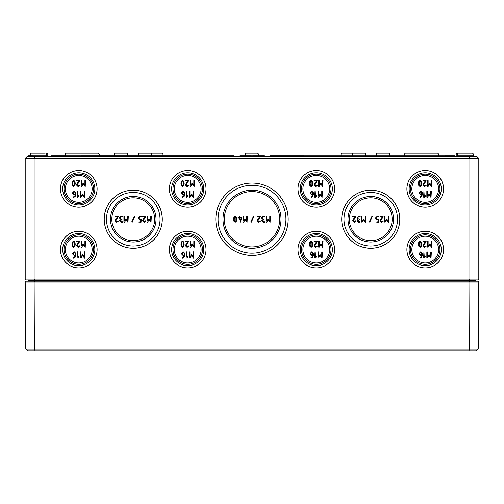 <?xml version="1.0" encoding="UTF-8"?>
<svg xmlns="http://www.w3.org/2000/svg" width="504" height="504" viewBox="0 0 504 504"><rect width="100%" height="100%" fill="white"/><g stroke="black" fill="none" stroke-linecap="round" stroke-linejoin="round"><path stroke-width="0.76" d="M34.87 156.725L26.983 156.725L25.2 158.514L478.8 158.514L478.8 279.052L469.873 279.052L469.873 158.514L469.13 156.725L34.87 156.725L34.127 158.514L34.127 279.052L25.2 279.052L25.2 158.514M478.8 158.514L477.017 156.725L469.13 156.725M390.669 156.725L389.775 155.837L389.762 153.153L376.753 153.153L376.74 155.831M365.665 155.837L366.559 156.725L365.665 155.837L365.658 153.153L352.642 153.153L352.636 155.831M152.258 156.725L151.364 155.837L151.357 153.153L162.074 153.153L138.342 153.153L138.335 155.831M128.148 156.725L127.26 155.837L127.247 153.153L114.238 153.153L114.225 155.831M122.037 219.542L120.16 218.295L120.16 217.665L121.099 216.726L122.661 216.418L121.099 216.103L119.536 217.665L120.16 219.542L119.536 220.796L121.099 222.352L122.346 222.352L122.346 221.728L121.099 221.728L120.16 220.796L122.037 219.542M132.275 222.176L134.776 216.55L134.486 216.103L131.708 221.911L132.275 222.176M142.859 219.895L142.569 220.796L144.138 222.352L145.669 221.231L145.385 220.796L144.138 221.728L143.193 220.796L145.65 216.6L145.385 216.103L142.569 216.418L144.824 216.726L142.859 219.895M240.471 222.125L241.731 217.665L239.545 217.356L239.23 216.103L238.921 217.356L237.982 217.665L238.921 217.98L239.23 219.227L239.545 217.98L241.007 217.98L239.854 222.043L240.471 222.125M251.345 222.176L253.846 216.55L253.556 216.103L250.778 221.911L251.345 222.176M264.14 219.542L262.263 218.295L262.263 217.665L263.201 216.726L264.764 216.418L263.201 216.103L261.639 217.665L262.263 219.542L261.639 220.796L263.201 222.352L264.449 222.352L264.449 221.728L263.201 221.728L262.263 220.796L264.14 219.542M423.272 184.136L422.976 185.062L424.589 186.669L426.157 185.51L425.867 185.062L424.589 186.026L423.618 185.062L426.138 180.747L425.867 180.237L422.976 180.558L425.294 180.879L423.272 184.136M425.225 195.577L424.261 196.409L423.94 191.073L423.618 197.184L424.198 197.373L425.458 196.125L425.225 195.577M314.332 184.136L314.036 185.062L315.649 186.669L317.224 185.51L316.934 185.062L315.649 186.026L314.679 185.062L317.205 180.747L316.934 180.237L314.036 180.558L316.354 180.879L314.332 184.136M316.291 195.577L315.328 196.409L315.006 191.073L314.685 197.184L315.265 197.373L316.518 196.125L316.291 195.577M185.756 184.136L185.459 185.062L187.072 186.669L188.647 185.51L188.357 185.062L187.072 186.026L186.102 185.062L188.622 180.747L188.357 180.237L185.459 180.558L187.778 180.879L185.756 184.136M187.708 195.577L186.745 196.409L186.423 191.073L186.102 197.184L186.682 197.373L187.942 196.125L187.708 195.577M76.816 184.136L76.526 185.062L78.133 186.669L79.708 185.51L79.418 185.062L78.133 186.026L77.169 185.062L79.689 180.747L79.418 180.237L76.526 180.558L78.845 180.879L76.816 184.136M78.775 195.577L77.811 196.409L77.49 191.073L77.169 197.184L77.748 197.373L79.002 196.125L78.775 195.577M76.816 244.856L76.526 245.782L78.133 247.388L79.708 246.229L79.418 245.782L78.133 246.746L77.169 245.782L79.689 241.466L79.418 240.956L76.526 241.277L78.845 241.599L76.816 244.856M78.775 256.297L77.811 257.122L77.49 251.792L77.169 257.903L77.748 258.092L79.002 256.838L78.775 256.297M185.756 244.856L185.459 245.782L187.072 247.388L188.647 246.229L188.357 245.782L187.072 246.746L186.102 245.782L188.622 241.466L188.357 240.956L185.459 241.277L187.778 241.599L185.756 244.856M187.708 256.297L186.745 257.122L186.423 251.792L186.102 257.903L186.682 258.092L187.942 256.838L187.708 256.297M352.964 219.895L352.674 220.796L354.243 222.352L355.774 221.231L355.49 220.796L354.243 221.728L353.298 220.796L355.748 216.6L355.49 216.103L352.674 216.418L354.929 216.726L352.964 219.895M361.431 216.418L361.431 222.043L362.004 222.22L363.617 219.801L365.495 222.352L365.803 216.418L365.179 216.418L365.179 221.017L363.617 218.912L362.055 221.017L362.055 216.418L361.431 216.418M378.523 222.352L378.838 219.542L377.269 219.234L376.337 218.295L376.337 217.665L377.269 216.726L378.838 216.418L377.269 216.103L375.707 217.665L375.707 218.295L377.276 219.857L378.214 219.857L378.214 221.728L376.022 222.043L378.523 222.352M384.464 216.418L384.464 222.043L385.043 222.22L386.65 219.801L388.527 222.352L388.842 216.418L388.212 216.418L388.212 221.017L386.65 218.912L385.087 221.017L385.087 216.418L384.464 216.418M310.18 244.175L310.351 242.663L311.144 241.599L311.938 242.663L311.938 245.675L311.144 246.746L310.351 245.681L310.18 244.175M311.144 240.956L309.821 242.185L309.538 244.175L309.821 246.16L311.144 247.388L312.467 246.166L312.757 244.175L312.467 242.178L311.144 240.956M318.541 241.277L318.541 247.067L319.133 247.243L320.79 244.755L322.724 247.388L323.045 241.277L322.724 240.956L322.402 241.277L322.402 246.009L320.79 243.848L319.183 246.009L319.183 241.277L318.862 240.956L318.541 241.277M312.757 255.011L311.787 255.011L310.823 254.048L310.823 253.399L311.787 252.435L312.757 253.399L312.757 255.011M310.987 257.62L311.144 258.224L312.669 257.242L313.4 255.333L313.4 253.386L311.787 251.792L310.18 253.399L310.18 254.048L311.787 255.654L312.732 255.654L312.241 256.763L310.987 257.62M317.898 252.113L317.898 257.903L318.49 258.079L320.141 255.591L322.075 258.224L322.396 252.113L322.075 251.792L321.754 252.113L321.754 256.845L320.141 254.684L318.541 256.845L318.541 252.113L318.219 251.792L317.898 252.113M419.114 244.175L419.284 242.663L420.078 241.599L420.878 242.663L420.871 245.675L420.078 246.746L419.284 245.681L419.114 244.175M420.078 240.956L418.755 242.185L418.471 244.175L418.755 246.16L420.078 247.388L421.407 246.166L421.691 244.175L421.407 242.178L420.078 240.956M427.474 241.277L427.474 247.067L428.072 247.243L429.723 244.755L431.657 247.388L431.978 241.277L431.657 240.956L431.336 241.277L431.336 246.009L429.723 243.848L428.116 246.009L428.116 241.277L427.795 240.956L427.474 241.277M421.691 255.011L420.72 255.011L419.763 254.048L419.763 253.399L420.72 252.435L421.691 253.399L421.691 255.011M419.92 257.62L420.084 258.224L421.609 257.242L422.333 255.333L422.333 253.386L420.72 251.792L419.12 253.399L419.12 254.048L420.72 255.654L421.665 255.654L421.174 256.763L419.92 257.62M426.831 252.113L426.831 257.903L427.424 258.079L429.08 255.591L431.014 258.224L431.336 252.113L431.014 251.792L430.693 252.113L430.693 256.845L429.08 254.684L427.474 256.845L427.474 252.113L427.153 251.792L426.831 252.113M425.225 256.297L424.261 257.122L423.94 251.792L423.618 257.903L424.198 258.092L425.458 256.838L425.225 256.297M423.272 244.856L422.976 245.782L424.589 247.388L426.157 246.229L425.867 245.782L424.589 246.746L423.618 245.782L426.138 241.466L425.867 240.956L422.976 241.277L425.294 241.599L423.272 244.856M316.291 256.297L315.328 257.122L315.006 251.792L314.685 257.903L315.265 258.092L316.518 256.838L316.291 256.297M314.332 244.856L314.036 245.782L315.649 247.388L317.224 246.229L316.934 245.782L315.649 246.746L314.679 245.782L317.205 241.466L316.934 240.956L314.036 241.277L316.354 241.599L314.332 244.856M380.375 219.895L380.085 220.796L381.654 222.352L383.185 221.231L382.901 220.796L381.654 221.728L380.709 220.796L383.16 216.6L382.901 216.103L380.085 216.418L382.341 216.726L380.375 219.895M369.791 222.176L372.292 216.55L372.002 216.103L369.224 221.911L369.791 222.176M359.547 219.542L357.676 218.295L357.676 217.665L358.615 216.726L360.177 216.418L358.615 216.103L357.053 217.665L357.676 219.542L357.053 220.796L358.615 222.352L359.862 222.352L359.862 221.728L358.615 221.728L357.676 220.796L359.547 219.542M189.315 252.113L189.315 257.903L189.907 258.079L191.564 255.591L193.498 258.224L193.819 252.113L193.498 251.792L193.177 252.113L193.177 256.845L191.564 254.684L189.958 256.845L189.958 252.113L189.636 251.792L189.315 252.113M184.174 255.011L183.21 255.011L182.246 254.048L182.246 253.399L183.21 252.435L184.174 253.399L184.174 255.011M182.404 257.62L182.568 258.224L184.092 257.242L184.817 255.333L184.817 253.386L183.21 251.792L181.604 253.399L181.604 254.048L183.21 255.654L184.149 255.654L183.658 256.763L182.404 257.62M189.964 241.277L189.964 247.067L190.556 247.243L192.207 244.755L194.141 247.388L194.462 241.277L194.141 240.956L193.819 241.277L193.819 246.009L192.207 243.848L190.607 246.009L190.607 241.277L190.285 240.956L189.964 241.277M181.597 244.175L181.774 242.663L182.561 241.599L183.362 242.663L183.355 245.675L182.561 246.746L181.774 245.681L181.597 244.175M182.561 240.956L181.238 242.185L180.955 244.175L181.238 246.16L182.561 247.388L183.891 246.166L184.174 244.175L183.891 242.178L182.561 240.956M80.382 252.113L80.382 257.903L80.974 258.079L82.631 255.591L84.559 258.224L84.88 252.113L84.559 251.792L84.237 252.113L84.237 256.845L82.631 254.684L81.024 256.845L81.024 252.113L80.703 251.792L80.382 252.113M75.241 255.011L74.271 255.011L73.307 254.048L73.307 253.399L74.271 252.435L75.241 253.399L75.241 255.011M73.471 257.62L73.628 258.224L75.159 257.242L75.883 255.333L75.883 253.386L74.271 251.792L72.664 253.399L72.664 254.048L74.271 255.654L75.216 255.654L74.724 256.763L73.471 257.62M81.024 241.277L81.024 247.067L81.623 247.243L83.273 244.755L85.207 247.388L85.529 241.277L85.207 240.956L84.886 241.277L84.886 246.009L83.273 243.848L81.667 246.009L81.667 241.277L81.346 240.956L81.024 241.277M72.664 244.175L72.834 242.663L73.628 241.599L74.428 242.663L74.422 245.675L73.628 246.746L72.834 245.681L72.664 244.175M73.628 240.956L72.305 242.185L72.022 244.175L72.305 246.16L73.628 247.388L74.957 246.166L75.241 244.175L74.957 242.178L73.628 240.956M80.382 191.394L80.382 197.184L80.974 197.366L82.631 194.878L84.559 197.505L84.88 191.394L84.559 191.073L84.237 191.394L84.237 196.125L82.631 193.964L81.024 196.125L81.024 191.394L80.703 191.073L80.382 191.394M75.241 194.292L74.271 194.292L73.307 193.328L73.307 192.679L74.271 191.715L75.241 192.679L75.241 194.292M73.471 196.907L73.628 197.505L75.159 196.522L75.883 194.613L75.883 192.667L74.271 191.073L72.664 192.679L72.664 193.328L74.271 194.935L75.216 194.935L74.724 196.05L73.471 196.907M81.024 180.558L81.024 186.348L81.623 186.53L83.273 184.042L85.207 186.669L85.529 180.558L85.207 180.237L84.886 180.558L84.886 185.289L83.273 183.128L81.667 185.289L81.667 180.558L81.346 180.237L81.024 180.558M72.664 183.456L72.834 181.944L73.628 180.879L74.428 181.944L74.422 184.955L73.628 186.026L72.834 184.962L72.664 183.456M73.628 180.237L72.305 181.465L72.022 183.456L72.305 185.441L73.628 186.669L74.957 185.447L75.241 183.456L74.957 181.459L73.628 180.237M189.315 191.394L189.315 197.184L189.907 197.366L191.564 194.878L193.498 197.505L193.819 191.394L193.498 191.073L193.177 191.394L193.177 196.125L191.564 193.964L189.958 196.125L189.958 191.394L189.636 191.073L189.315 191.394M184.174 194.292L183.21 194.292L182.246 193.328L182.246 192.679L183.21 191.715L184.174 192.679L184.174 194.292M182.404 196.907L182.568 197.505L184.092 196.522L184.817 194.613L184.817 192.667L183.21 191.073L181.604 192.679L181.604 193.328L183.21 194.935L184.149 194.935L183.658 196.05L182.404 196.907M189.964 180.558L189.964 186.348L190.556 186.53L192.207 184.042L194.141 186.669L194.462 180.558L194.141 180.237L193.819 180.558L193.819 185.289L192.207 183.128L190.607 185.289L190.607 180.558L190.285 180.237L189.964 180.558M181.597 183.456L181.774 181.944L182.561 180.879L183.362 181.944L183.355 184.955L182.561 186.026L181.774 184.962L181.597 183.456M182.561 180.237L181.238 181.465L180.955 183.456L181.238 185.441L182.561 186.669L183.891 185.447L184.174 183.456L183.891 181.459L182.561 180.237M317.898 191.394L317.898 197.184L318.49 197.366L320.141 194.878L322.075 197.505L322.396 191.394L322.075 191.073L321.754 191.394L321.754 196.125L320.141 193.964L318.541 196.125L318.541 191.394L318.219 191.073L317.898 191.394M312.757 194.292L311.787 194.292L310.823 193.328L310.823 192.679L311.787 191.715L312.757 192.679L312.757 194.292M310.987 196.907L311.144 197.505L312.669 196.522L313.4 194.613L313.4 192.667L311.787 191.073L310.18 192.679L310.18 193.328L311.787 194.935L312.732 194.935L312.241 196.05L310.987 196.907M318.541 180.558L318.541 186.348L319.133 186.53L320.79 184.042L322.724 186.669L323.045 180.558L322.724 180.237L322.402 180.558L322.402 185.289L320.79 183.128L319.183 185.289L319.183 180.558L318.862 180.237L318.541 180.558M310.18 183.456L310.351 181.944L311.144 180.879L311.938 181.944L311.938 184.955L311.144 186.026L310.351 184.962L310.18 183.456M311.144 180.237L309.821 181.465L309.538 183.456L309.821 185.441L311.144 186.669L312.467 185.447L312.757 183.456L312.467 181.459L311.144 180.237M426.831 191.394L426.831 197.184L427.424 197.366L429.08 194.878L431.014 197.505L431.336 191.394L431.014 191.073L430.693 191.394L430.693 196.125L429.08 193.964L427.474 196.125L427.474 191.394L427.153 191.073L426.831 191.394M421.691 194.292L420.72 194.292L419.763 193.328L419.763 192.679L420.72 191.715L421.691 192.679L421.691 194.292M419.92 196.907L420.084 197.505L421.609 196.522L422.333 194.613L422.333 192.667L420.72 191.073L419.12 192.679L419.12 193.328L420.72 194.935L421.665 194.935L421.174 196.05L419.92 196.907M427.474 180.558L427.474 186.348L428.072 186.53L429.723 184.042L431.657 186.669L431.978 180.558L431.657 180.237L431.336 180.558L431.336 185.289L429.723 183.128L428.116 185.289L428.116 180.558L427.795 180.237L427.474 180.558M419.114 183.456L419.284 181.944L420.078 180.879L420.878 181.944L420.871 184.955L420.078 186.026L419.284 184.962L419.114 183.456M420.078 180.237L418.755 181.465L418.471 183.456L418.755 185.441L420.078 186.669L421.407 185.447L421.691 183.456L421.407 181.459L420.078 180.237M266.017 216.418L266.017 222.043L266.597 222.22L268.204 219.801L270.081 222.352L270.396 216.418L269.772 216.418L269.772 221.017L268.204 218.912L266.641 221.017L266.641 216.418L266.017 216.418M257.55 219.895L257.267 220.796L258.829 222.352L260.36 221.231L260.077 220.796L258.829 221.728L257.891 220.796L260.341 216.6L260.077 216.103L257.267 216.418L259.516 216.726L257.55 219.895M242.985 216.418L242.985 222.043L243.564 222.22L245.171 219.801L247.048 222.352L247.363 216.418L246.733 216.418L246.733 221.017L245.171 218.912L243.608 221.017L243.608 216.418L242.985 216.418M234.228 219.234L234.398 217.766L235.166 216.726L235.941 217.766L235.935 220.689L235.166 221.728L234.398 220.695L234.228 219.234M235.166 216.103L233.881 217.3L233.604 219.234L233.881 221.162L235.166 222.352L236.458 221.168L236.735 219.234L236.458 217.293L235.166 216.103M146.947 216.418L146.947 222.043L147.527 222.22L149.134 219.801L151.011 222.352L151.326 216.418L150.702 216.418L150.702 221.017L149.134 218.912L147.571 221.017L147.571 216.418L146.947 216.418M141.013 222.352L141.322 219.542L139.753 219.234L138.821 218.295L138.821 217.665L139.753 216.726L141.322 216.418L139.753 216.103L138.197 217.665L138.197 218.295L139.759 219.857L140.698 219.857L140.698 221.728L138.505 222.043L141.013 222.352M123.915 216.418L123.915 222.043L124.494 222.22L126.101 219.801L127.978 222.352L128.293 216.418L127.663 216.418L127.663 221.017L126.101 218.912L124.538 221.017L124.538 216.418L123.915 216.418M115.448 219.895L115.158 220.796L116.726 222.352L118.257 221.231L117.974 220.796L116.726 221.728L115.788 220.796L118.238 216.6L117.974 216.103L115.158 216.418L117.413 216.726L115.448 219.895M438.619 249.587A13.394 13.394 0 0 1 425.225 262.981A13.394 13.394 0 0 1 411.831 249.587A13.394 13.394 0 0 1 425.225 236.193A13.394 13.394 0 0 1 438.619 249.587M329.685 249.587A13.394 13.394 0 0 1 316.291 262.981A13.394 13.394 0 0 1 302.898 249.587A13.394 13.394 0 0 1 316.291 236.193A13.394 13.394 0 0 1 329.685 249.587M174.315 249.587A13.394 13.394 0 0 0 187.708 262.981A13.394 13.394 0 0 0 201.102 249.587A13.394 13.394 0 0 0 187.708 236.193A13.394 13.394 0 0 0 174.315 249.587M65.381 249.587A13.394 13.394 0 0 0 78.775 262.981A13.394 13.394 0 0 0 92.169 249.587A13.394 13.394 0 0 0 78.775 236.193A13.394 13.394 0 0 0 65.381 249.587M65.381 188.874A13.394 13.394 0 0 0 78.775 202.268A13.394 13.394 0 0 0 92.169 188.874A13.394 13.394 0 0 0 78.775 175.48A13.394 13.394 0 0 0 65.381 188.874M174.315 188.874A13.394 13.394 0 0 0 187.708 202.268A13.394 13.394 0 0 0 201.102 188.874A13.394 13.394 0 0 0 187.708 175.48A13.394 13.394 0 0 0 174.315 188.874M329.685 188.874A13.394 13.394 0 0 1 316.291 202.268A13.394 13.394 0 0 1 302.898 188.874A13.394 13.394 0 0 1 316.291 175.48A13.394 13.394 0 0 1 329.685 188.874M438.619 188.874A13.394 13.394 0 0 1 425.225 202.268A13.394 13.394 0 0 1 411.831 188.874A13.394 13.394 0 0 1 425.225 175.48A13.394 13.394 0 0 1 438.619 188.874M279.682 219.227A27.682 27.682 0 0 1 252 246.91A27.682 27.682 0 0 1 224.318 219.227A27.682 27.682 0 0 1 252 191.552A27.682 27.682 0 0 1 279.682 219.227M215.844 219.227A36.156 36.156 0 0 1 252 183.072A36.156 36.156 0 0 1 288.156 219.227A36.156 36.156 0 0 1 252 255.383A36.156 36.156 0 0 1 215.844 219.227M215.813 219.227A36.187 36.187 0 0 1 252 183.04A36.187 36.187 0 0 1 288.187 219.227A36.187 36.187 0 0 1 252 255.421A36.187 36.187 0 0 1 215.813 219.227M285.932 219.227A33.932 33.932 0 0 0 252 185.302A33.932 33.932 0 0 0 218.068 219.227A33.932 33.932 0 0 0 252 253.159A33.932 33.932 0 0 0 285.932 219.227M281.012 219.227A29.011 29.011 0 0 1 252 248.245A29.011 29.011 0 0 1 222.988 219.227A29.011 29.011 0 0 1 252 190.216A29.011 29.011 0 0 1 281.012 219.227M222.951 219.227A29.049 29.049 0 0 1 252 190.178A29.049 29.049 0 0 1 281.049 219.227A29.049 29.049 0 0 1 252 248.277A29.049 29.049 0 0 1 222.951 219.227M162.288 219.227A29.049 29.049 0 0 1 133.245 248.277A29.049 29.049 0 0 1 104.196 219.227A29.049 29.049 0 0 1 133.245 190.184A29.049 29.049 0 0 1 162.288 219.227M162.257 219.227A29.011 29.011 0 0 0 133.245 190.216A29.011 29.011 0 0 0 104.227 219.227A29.011 29.011 0 0 0 133.245 248.245A29.011 29.011 0 0 0 162.257 219.227M106.457 219.227A26.788 26.788 0 0 0 133.245 246.015A26.788 26.788 0 0 0 160.033 219.227A26.788 26.788 0 0 0 133.245 192.44A26.788 26.788 0 0 0 106.457 219.227M111.812 219.227A21.433 21.433 0 0 0 133.245 240.66A21.433 21.433 0 0 0 154.671 219.227A21.433 21.433 0 0 0 133.245 197.801A21.433 21.433 0 0 0 111.812 219.227M110.483 219.227A22.762 22.762 0 0 0 133.245 241.989A22.762 22.762 0 0 0 156.007 219.227A22.762 22.762 0 0 0 133.245 196.466A22.762 22.762 0 0 0 110.483 219.227M156.045 219.227A22.8 22.8 0 0 1 133.245 242.027A22.8 22.8 0 0 1 110.445 219.227A22.8 22.8 0 0 1 133.245 196.434A22.8 22.8 0 0 1 156.045 219.227M206.042 249.587A18.333 18.333 0 0 1 187.708 267.92A18.333 18.333 0 0 1 169.376 249.587A18.333 18.333 0 0 1 187.708 231.254A18.333 18.333 0 0 1 206.042 249.587M206.01 249.587A18.295 18.295 0 0 0 187.708 231.292A18.295 18.295 0 0 0 169.413 249.587A18.295 18.295 0 0 0 187.708 267.889A18.295 18.295 0 0 0 206.01 249.587M171.637 249.587A16.071 16.071 0 0 0 187.708 265.665A16.071 16.071 0 0 0 203.78 249.587A16.071 16.071 0 0 0 187.708 233.516A16.071 16.071 0 0 0 171.637 249.587M172.985 249.587A14.723 14.723 0 0 0 187.708 264.317A14.723 14.723 0 0 0 202.438 249.587A14.723 14.723 0 0 0 187.708 234.864A14.723 14.723 0 0 0 172.985 249.587M202.476 249.587A14.761 14.761 0 0 1 187.708 264.354A14.761 14.761 0 0 1 172.948 249.587A14.761 14.761 0 0 1 187.708 234.826A14.761 14.761 0 0 1 202.476 249.587M206.042 188.874A18.333 18.333 0 0 1 187.708 207.201A18.333 18.333 0 0 1 169.376 188.874A18.333 18.333 0 0 1 187.708 170.541A18.333 18.333 0 0 1 206.042 188.874M206.01 188.874A18.295 18.295 0 0 0 187.708 170.572A18.295 18.295 0 0 0 169.413 188.874A18.295 18.295 0 0 0 187.708 207.169A18.295 18.295 0 0 0 206.01 188.874M171.637 188.874A16.071 16.071 0 0 0 187.708 204.945A16.071 16.071 0 0 0 203.78 188.874A16.071 16.071 0 0 0 187.708 172.796A16.071 16.071 0 0 0 171.637 188.874M172.985 188.874A14.723 14.723 0 0 0 187.708 203.597A14.723 14.723 0 0 0 202.438 188.874A14.723 14.723 0 0 0 187.708 174.145A14.723 14.723 0 0 0 172.985 188.874M202.476 188.874A14.761 14.761 0 0 1 187.708 203.635A14.761 14.761 0 0 1 172.948 188.874A14.761 14.761 0 0 1 187.708 174.107A14.761 14.761 0 0 1 202.476 188.874M97.108 249.587A18.333 18.333 0 0 1 78.775 267.92A18.333 18.333 0 0 1 60.442 249.587A18.333 18.333 0 0 1 78.775 231.254A18.333 18.333 0 0 1 97.108 249.587M97.07 249.587A18.295 18.295 0 0 0 78.775 231.292A18.295 18.295 0 0 0 60.48 249.587A18.295 18.295 0 0 0 78.775 267.889A18.295 18.295 0 0 0 97.07 249.587M62.704 249.587A16.071 16.071 0 0 0 78.775 265.665A16.071 16.071 0 0 0 94.847 249.587A16.071 16.071 0 0 0 78.775 233.516A16.071 16.071 0 0 0 62.704 249.587M64.052 249.587A14.723 14.723 0 0 0 78.775 264.317A14.723 14.723 0 0 0 93.498 249.587A14.723 14.723 0 0 0 78.775 234.864A14.723 14.723 0 0 0 64.052 249.587M93.536 249.587A14.761 14.761 0 0 1 78.775 264.354A14.761 14.761 0 0 1 64.014 249.587A14.761 14.761 0 0 1 78.775 234.826A14.761 14.761 0 0 1 93.536 249.587M97.108 188.874A18.333 18.333 0 0 1 78.775 207.201A18.333 18.333 0 0 1 60.442 188.874A18.333 18.333 0 0 1 78.775 170.541A18.333 18.333 0 0 1 97.108 188.874M97.07 188.874A18.295 18.295 0 0 0 78.775 170.572A18.295 18.295 0 0 0 60.48 188.874A18.295 18.295 0 0 0 78.775 207.169A18.295 18.295 0 0 0 97.07 188.874M62.704 188.874A16.071 16.071 0 0 0 78.775 204.945A16.071 16.071 0 0 0 94.847 188.874A16.071 16.071 0 0 0 78.775 172.796A16.071 16.071 0 0 0 62.704 188.874M64.052 188.874A14.723 14.723 0 0 0 78.775 203.597A14.723 14.723 0 0 0 93.498 188.874A14.723 14.723 0 0 0 78.775 174.145A14.723 14.723 0 0 0 64.052 188.874M93.536 188.874A14.761 14.761 0 0 1 78.775 203.635A14.761 14.761 0 0 1 64.014 188.874A14.761 14.761 0 0 1 78.775 174.107A14.761 14.761 0 0 1 93.536 188.874M341.744 219.227A29.011 29.011 0 0 1 370.755 190.216A29.011 29.011 0 0 1 399.773 219.227A29.011 29.011 0 0 1 370.755 248.245A29.011 29.011 0 0 1 341.744 219.227M341.712 219.227A29.049 29.049 0 0 1 370.755 190.184A29.049 29.049 0 0 1 399.804 219.227A29.049 29.049 0 0 1 370.755 248.277A29.049 29.049 0 0 1 341.712 219.227M397.543 219.227A26.788 26.788 0 0 0 370.755 192.44A26.788 26.788 0 0 0 343.967 219.227A26.788 26.788 0 0 0 370.755 246.015A26.788 26.788 0 0 0 397.543 219.227M392.188 219.227A21.433 21.433 0 0 1 370.755 240.66A21.433 21.433 0 0 1 349.329 219.227A21.433 21.433 0 0 1 370.755 197.801A21.433 21.433 0 0 1 392.188 219.227M393.517 219.227A22.762 22.762 0 0 1 370.755 241.989A22.762 22.762 0 0 1 347.993 219.227A22.762 22.762 0 0 1 370.755 196.466A22.762 22.762 0 0 1 393.517 219.227M347.955 219.227A22.8 22.8 0 0 1 370.755 196.434A22.8 22.8 0 0 1 393.555 219.227A22.8 22.8 0 0 1 370.755 242.027A22.8 22.8 0 0 1 347.955 219.227M297.99 249.587A18.295 18.295 0 0 1 316.291 231.292A18.295 18.295 0 0 1 334.587 249.587A18.295 18.295 0 0 1 316.291 267.889A18.295 18.295 0 0 1 297.99 249.587M297.959 249.587A18.333 18.333 0 0 1 316.291 231.254A18.333 18.333 0 0 1 334.625 249.587A18.333 18.333 0 0 1 316.291 267.92A18.333 18.333 0 0 1 297.959 249.587M332.363 249.587A16.071 16.071 0 0 0 316.291 233.516A16.071 16.071 0 0 0 300.22 249.587A16.071 16.071 0 0 0 316.291 265.665A16.071 16.071 0 0 0 332.363 249.587M331.015 249.587A14.723 14.723 0 0 1 316.291 264.317A14.723 14.723 0 0 1 301.562 249.587A14.723 14.723 0 0 1 316.291 234.864A14.723 14.723 0 0 1 331.015 249.587M301.524 249.587A14.761 14.761 0 0 1 316.291 234.826A14.761 14.761 0 0 1 331.052 249.587A14.761 14.761 0 0 1 316.291 264.354A14.761 14.761 0 0 1 301.524 249.587M297.99 188.874A18.295 18.295 0 0 1 316.291 170.572A18.295 18.295 0 0 1 334.587 188.874A18.295 18.295 0 0 1 316.291 207.169A18.295 18.295 0 0 1 297.99 188.874M297.959 188.874A18.333 18.333 0 0 1 316.291 170.541A18.333 18.333 0 0 1 334.625 188.874A18.333 18.333 0 0 1 316.291 207.201A18.333 18.333 0 0 1 297.959 188.874M332.363 188.874A16.071 16.071 0 0 0 316.291 172.796A16.071 16.071 0 0 0 300.22 188.874A16.071 16.071 0 0 0 316.291 204.945A16.071 16.071 0 0 0 332.363 188.874M331.015 188.874A14.723 14.723 0 0 1 316.291 203.597A14.723 14.723 0 0 1 301.562 188.874A14.723 14.723 0 0 1 316.291 174.145A14.723 14.723 0 0 1 331.015 188.874M301.524 188.874A14.761 14.761 0 0 1 316.291 174.107A14.761 14.761 0 0 1 331.052 188.874A14.761 14.761 0 0 1 316.291 203.635A14.761 14.761 0 0 1 301.524 188.874M406.93 249.587A18.295 18.295 0 0 1 425.225 231.292A18.295 18.295 0 0 1 443.52 249.587A18.295 18.295 0 0 1 425.225 267.889A18.295 18.295 0 0 1 406.93 249.587M406.892 249.587A18.333 18.333 0 0 1 425.225 231.254A18.333 18.333 0 0 1 443.558 249.587A18.333 18.333 0 0 1 425.225 267.92A18.333 18.333 0 0 1 406.892 249.587M441.296 249.587A16.071 16.071 0 0 0 425.225 233.516A16.071 16.071 0 0 0 409.154 249.587A16.071 16.071 0 0 0 425.225 265.665A16.071 16.071 0 0 0 441.296 249.587M439.948 249.587A14.723 14.723 0 0 1 425.225 264.317A14.723 14.723 0 0 1 410.502 249.587A14.723 14.723 0 0 1 425.225 234.864A14.723 14.723 0 0 1 439.948 249.587M410.464 249.587A14.761 14.761 0 0 1 425.225 234.826A14.761 14.761 0 0 1 439.986 249.587A14.761 14.761 0 0 1 425.225 264.354A14.761 14.761 0 0 1 410.464 249.587M406.93 188.874A18.295 18.295 0 0 1 425.225 170.572A18.295 18.295 0 0 1 443.52 188.874A18.295 18.295 0 0 1 425.225 207.169A18.295 18.295 0 0 1 406.93 188.874M406.892 188.874A18.333 18.333 0 0 1 425.225 170.541A18.333 18.333 0 0 1 443.558 188.874A18.333 18.333 0 0 1 425.225 207.201A18.333 18.333 0 0 1 406.892 188.874M441.296 188.874A16.071 16.071 0 0 0 425.225 172.796A16.071 16.071 0 0 0 409.154 188.874A16.071 16.071 0 0 0 425.225 204.945A16.071 16.071 0 0 0 441.296 188.874M439.948 188.874A14.723 14.723 0 0 1 425.225 203.597A14.723 14.723 0 0 1 410.502 188.874A14.723 14.723 0 0 1 425.225 174.145A14.723 14.723 0 0 1 439.948 188.874M410.464 188.874A14.761 14.761 0 0 1 425.225 174.107A14.761 14.761 0 0 1 439.986 188.874A14.761 14.761 0 0 1 425.225 203.635A14.761 14.761 0 0 1 410.464 188.874M28.419 281.201A0.359 0.359 0 0 1 28.06 280.841L28.06 280.306A0.359 0.359 0 0 0 27.701 279.947A0.359 0.359 0 0 1 28.06 280.306L28.06 280.848A0.359 0.359 0 0 0 28.419 281.201L28.06 280.841L28.148 281.201M53.241 281.201L54.218 280.841L51.389 281.201M38.594 281.201L38.594 280.841L28.06 280.841L28.06 281.201M452.611 281.201L449.782 280.841L450.765 281.201M475.852 281.201L475.94 280.841L475.581 281.201L475.94 280.841L475.581 281.201L475.94 280.841L475.94 281.201L475.94 280.841L449.782 280.841L449.782 281.201M475.581 281.201A0.359 0.359 0 0 0 475.927 280.93A0.359 0.359 0 0 1 475.581 281.201A0.359 0.359 0 0 0 475.94 280.841L475.94 280.306A0.359 0.359 0 0 1 476.299 279.947A0.359 0.359 0 0 0 475.94 280.306L465.406 280.306L465.406 279.947M25.2 279.052L26.095 279.947L477.905 279.947L478.8 279.052M44.396 153.153L31.462 153.153A0.895 0.895 0 0 0 30.568 154.041A0.895 0.895 0 0 1 31.462 153.153M457.38 154.041L473.432 154.041L472.538 153.153L458.275 153.153A0.895 0.895 0 0 0 457.38 154.041L457.374 155.837A0.895 0.895 0 0 1 456.479 156.725A0.895 0.895 0 0 0 457.374 155.837L473.439 155.837L474.333 156.725M469.501 279.947L469.873 279.052L34.127 279.052L34.499 279.947M456.214 155.837A0.895 0.895 0 0 1 455.32 156.725A0.895 0.895 0 0 0 456.214 155.837L456.221 154.041A0.895 0.895 0 0 1 457.109 153.153A0.895 0.895 0 0 0 456.221 154.041M258.514 155.831L258.508 154.041L257.613 153.153L258.508 154.041L245.492 154.041A0.895 0.895 0 0 1 246.387 153.153L257.613 153.153L246.387 153.153A0.895 0.895 0 0 0 245.492 154.041L245.486 155.831M341.926 153.153L352.642 153.153L341.926 153.153A0.895 0.895 0 0 0 341.032 154.041L341.025 155.831M76.545 153.153L66.282 153.153A0.895 0.895 0 0 0 65.388 154.041L99.301 154.041L98.412 153.153L88.15 153.153M51.093 156.725L51.093 155.831L65.381 155.831A0.895 0.895 0 0 1 64.493 156.725A0.895 0.895 0 0 0 65.381 155.837L65.388 154.041A0.895 0.895 0 0 1 66.282 153.153L98.412 153.153L99.301 154.041L99.307 155.831L100.202 156.725M404.693 155.831L404.699 154.041A0.895 0.895 0 0 1 405.588 153.153L437.718 153.153L424.777 153.153L437.718 153.153L438.612 154.041L438.619 155.837L446.09 155.831M45.725 153.153L46.62 154.041L46.626 155.837L47.785 155.837L47.779 154.041L46.891 153.153L47.779 154.041L30.568 154.041L30.561 155.837A0.895 0.895 0 0 1 29.667 156.725L29.667 155.831L46.626 155.837L47.521 156.725M269.861 156.725L269.861 155.831L438.619 155.837L438.612 154.041L404.699 154.041A0.895 0.895 0 0 1 405.588 153.153M81.453 156.725L81.453 155.831L234.139 155.831L234.139 156.725M83.242 156.725L83.242 155.831M253.355 156.725L253.355 155.831L259.711 155.831L259.711 156.725M256.259 156.725L256.259 155.831M420.758 156.725L420.758 155.831M422.547 156.725L422.547 155.831M252.775 156.725L252.775 155.831L253.355 155.831M252.888 156.725L252.888 155.831M445.763 156.725L445.763 155.831L454.69 155.831L454.69 156.725L454.69 155.831M451.118 156.725L451.118 155.831M246.091 156.725L246.091 155.831L250.74 155.831L250.74 156.725M245.083 155.831L245.524 155.831L245.524 156.725L245.505 155.831L239.734 155.831L239.734 156.725M261.696 156.725L261.696 155.831L264.354 155.831L264.354 156.725M262.628 156.725L262.628 155.831M260.417 156.725L260.417 155.831L261.696 155.831M261.223 156.725L261.223 155.831M256.769 156.725L256.769 155.831M259.283 156.725L259.283 155.831M246.311 156.725L246.311 155.831M246.595 156.725L246.595 155.831M248.352 156.725L248.352 155.831M250.167 156.725L250.167 155.831M241.069 156.725L241.069 155.831M241.359 156.725L241.359 155.831M243.111 156.725L243.111 155.831M244.931 156.725L244.931 155.831M259.944 156.725L259.944 155.831L260.417 155.831M256.649 156.725L256.649 155.831M453.266 156.725L453.266 155.831M453.562 156.725L453.562 155.831M442.512 156.725L442.512 155.831M442.594 156.725L442.594 155.831M28.192 156.725L28.192 155.831L28.64 155.831M264.02 155.831L264.449 155.831L264.449 156.725M28.211 156.725L28.211 155.831L29.667 155.831M28.293 156.725L28.293 155.831M25.206 282.089L478.794 282.089L477.905 281.201L26.095 281.201L25.206 282.089L25.792 349.058L27.594 350.847L476.406 350.847L478.208 349.058L25.792 349.058M468.877 350.847L469.627 349.058L469.867 282.089L469.501 281.201M35.123 350.847L34.373 349.058L34.133 282.089L34.499 281.201M478.794 282.089L478.208 349.058M27.701 279.947A0.359 0.359 0 0 1 28.06 280.306L38.594 280.306L38.594 280.841L54.218 280.841L54.218 281.201M465.406 281.201L465.406 280.306L38.594 280.306L38.594 279.947M252.775 155.837L250.74 155.837M246.091 155.837L245.524 155.837M151.357 154.041L162.968 154.041L162.975 155.831L163.869 156.725M341.032 154.041L352.642 154.041M81.453 155.837L65.381 155.837M254.803 156.725L254.803 155.831M240.799 156.725L240.799 155.831M257.261 156.725L257.261 155.831M258.269 156.725L258.269 155.831M247.306 156.725L247.306 155.831M249.241 156.725L249.241 155.831M242.071 156.725L242.071 155.831M243.999 156.725L243.999 155.831M452.302 156.725L452.302 155.831M444.799 156.725L444.799 155.831M456.303 280.841L455.944 281.201L456.303 280.841M29.49 280.841L29.131 281.201L29.49 280.841M47.785 155.837L48.68 156.725M162.968 154.041L162.074 153.153M472.538 153.153L473.432 154.041L473.439 155.837M438.619 155.837L439.507 156.725M438.612 154.041L437.718 153.153"/></g></svg>
